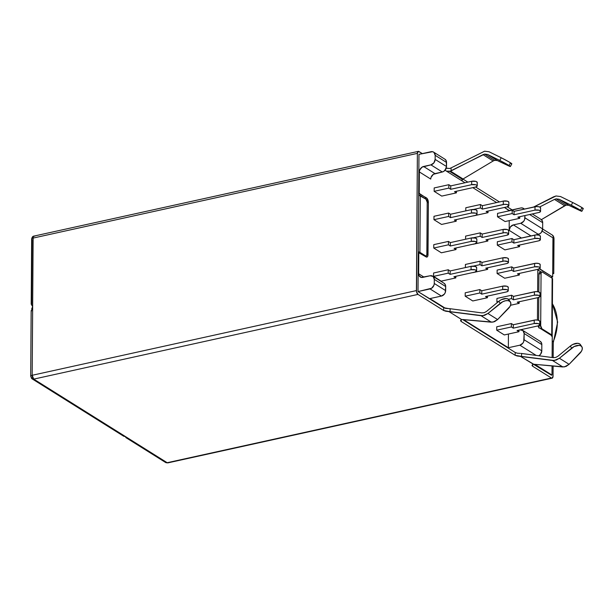 <?xml version="1.0" encoding="UTF-8"?>
<svg xmlns="http://www.w3.org/2000/svg" width="614" height="614" viewBox="0 0 614 614"><rect width="100%" height="100%" fill="white"/><g stroke="black" fill="none" stroke-linecap="round" stroke-linejoin="round"><path stroke-width="0.92" d="M445.587 168.036L449.625 168.505L451.052 167.914L484.576 151.205L489.059 151.773L501.231 157.752L499.796 160.446A7.951 0.422 28.1 0 1 509.06 165.504L510.503 162.81A7.951 0.422 -151.9 0 0 501.231 157.752L508.63 161.689L511.6 163.554L511.025 163.593M566.1 205.122L541.371 219.651L564.627 205.759L554.496 199.412L556.107 198.859L559.093 199.243L568.787 205.306L566.1 205.122L556.107 198.859L566.1 205.122L564.627 205.759L554.496 199.412L556.107 198.859L559.093 199.243L571.266 205.222L559.093 199.243L568.787 205.306L581.819 211.3L571.266 205.222L572.708 202.528L560.536 196.549L556.046 195.973L553.636 196.802L533.574 207.048L556.046 195.973L560.536 196.549L572.708 202.528L571.266 205.222A7.951 0.422 28.1 0 1 580.537 210.28L581.972 207.586A7.951 0.422 -151.9 0 0 572.708 202.528L580.1 206.465L583.077 208.33L582.494 208.369M494.631 160.354L493.157 160.983L483.026 154.636L484.63 154.083L494.631 160.354L484.63 154.083L487.623 154.467L497.309 160.538L510.349 166.524L502.221 161.674L487.623 154.467L497.309 160.538L494.631 160.354L493.157 160.983L483.026 154.636L450.592 171.176L463.056 178.989L493.157 160.983L463.056 178.989L450.592 171.176L446.47 171.145L445.066 170.262L461.444 180.531L446.47 171.145L449.686 171.39L462.419 179.365L449.686 171.39L484.63 154.083L487.623 154.467L499.796 160.446L501.231 157.752L489.059 151.773L484.576 151.205L451.052 167.914L451.113 170.93L451.052 167.914L449.625 168.505L446.232 168.221M31.652 303.991L32.097 239.637L31.659 239.038L31.207 304.014M31.237 303.892L32.657 306.678L33.133 238.071A3.055 1.144 -179.6 0 0 31.659 239.038C32.066 237.088 32.864 236.098 34.054 236.075L34.737 236.221C33.778 235.791 33.24 236.405 33.133 238.071L417.382 153.37L416.538 291.75L417.988 294.413L443.661 310.5L443.761 307.714L418.004 291.581L418.28 252.454L418.802 252.339L418.656 273.775L424.005 277.121L418.656 273.775L418.963 275.44L421.212 277.398L430.138 275.77L433.093 276.446L434.298 279.385L434.267 283.468L433.937 285.272L431.65 288.227L418.004 291.581L418.963 154.36L432.609 151.696L433.96 152.379L435.165 155.319L435.134 159.402L433.883 162.879L430.913 164.859L421.979 167.177L419.692 170.132L419.362 171.935L419.216 193.372L427.214 198.637L428.365 202.52L427.843 255.892L427.428 256.736L426.078 256.898L418.802 252.339L418.656 273.775A4.897 3.876 122.1 0 0 420.245 276.998L420.306 277.037M460.692 321.015L461.521 319.472L448.627 311.398L443.661 310.5L417.988 294.413A3.055 1.474 -102.4 0 1 416.422 290.591L32.174 375.284A3.055 1.144 0.4 0 0 30.7 376.259L32.135 378.869L33.739 379.114A3.055 2.425 122.1 0 1 32.135 378.869A3.055 2.425 122.1 0 1 31.137 376.858C30.332 376.221 30.677 375.699 32.174 375.284L33.133 238.071L417.382 153.37L416.422 290.591L32.174 375.284A3.055 1.474 77.6 0 0 33.739 379.114L125.133 436.37L33.739 379.114L417.988 294.413L33.739 379.114L32.174 375.284L32.657 306.678L31.744 308.658M32.135 378.869L123.529 436.124A3.055 2.425 -57.9 0 0 125.133 436.37L167.192 462.718L552.047 378.186L553.045 376.175L553.114 366.059L553.045 376.175A3.055 1.474 -102.4 0 1 552.124 378.17A3.055 1.474 -102.4 0 1 551.441 378.017L532.722 366.289L551.441 378.017L167.192 462.718A3.055 1.474 77.6 0 0 167.875 462.872L165.588 462.472A3.055 2.425 -57.9 0 0 167.192 462.718L125.133 436.37L125.954 437.621L125.133 436.37L123.291 435.948M420.245 276.998A4.897 3.876 122.1 0 0 422.808 277.382L430.138 275.77A4.897 3.876 122.1 0 1 432.709 276.162A4.897 3.876 122.1 0 1 434.298 279.385L445.68 286.515L445.649 290.599L434.267 283.468A4.897 3.876 122.1 0 1 430.046 288.925L441.435 296.055L429.915 298.596L445.511 308.366L418.004 291.581L430.046 288.925L441.435 296.055L429.915 298.596L445.511 308.366L448.727 308.612L443.761 307.714L443.661 310.5L445.795 311.229L481.023 315.711L491.369 322.197L494.608 321.652L497.624 319.549L487.93 313.485L502.659 301.781L505.261 300.806L507.663 300.591L509.536 301.159L510.633 302.449L510.802 304.275L510.027 306.394L497.624 319.549L487.93 313.485L484.553 315.35L481.023 315.711L491.369 322.197L461.521 319.472L448.627 311.398L450.047 311.643L450.146 308.727L449.632 308.65L481.921 312.902L450.146 308.727L450.047 311.643L482.765 315.734L487.93 313.485L500.218 303.385A7.951 4.582 -34.2 0 1 510.372 301.958A7.951 4.582 -34.2 0 1 508.407 308.512L497.624 319.549L492.981 322.127L462.603 319.51L461.521 319.472L460.554 320.47L461.252 321.521L515.138 355.276L515.23 352.49L462.58 319.503L515.23 352.49L517.364 353.219L515.23 352.49L515.138 355.276L461.252 321.521L461.214 319.641L461.252 321.521M463.416 319.579L508.346 347.731L508.438 334.031L508.346 347.731L519.858 345.191L536.175 355.414L519.858 345.191L522.829 343.211L523.75 341.537L524.126 333.494L541.832 344.584L541.794 350.824L524.08 339.734A4.897 3.876 122.1 0 1 519.858 345.191L508.346 347.731L463.416 319.579M534.886 364.355L551.986 375.07L552.047 365.959L551.986 375.07L551.464 375.185L520.104 356.166L515.138 355.276L517.264 356.005L552.493 360.487L562.846 366.965L566.077 366.428L569.094 364.325L559.408 358.254L574.136 346.549L579.132 345.36L581.005 345.935L582.103 347.225L582.279 349.051L581.496 351.17L569.094 364.325L559.408 358.254L556.031 360.126L552.493 360.487L562.846 366.965L534.073 364.279L564.45 366.903L569.094 364.325L579.877 353.288A7.951 4.582 -34.2 0 0 581.842 346.733A7.951 4.582 -34.2 0 0 571.688 348.161L559.408 358.254L554.242 360.51L521.516 356.412L521.624 353.495L521.102 353.426L553.391 357.678L521.624 353.495L521.516 356.412L520.104 356.166L551.986 375.07L534.886 364.355M552.109 357.509L552.262 335.942L539.292 327.822L537.933 325.927A3.669 1.765 -102.4 0 0 539.292 327.822L552.262 335.942L552.109 357.509M537.442 320.04L537.595 297.69L537.442 320.04M538.179 269.254A3.669 1.765 -102.4 0 0 537.787 271.066L537.641 291.696L537.787 271.066L538.355 269.009M538.977 268.656L552.669 276.975L552.945 237.848L542.162 231.094L552.945 237.848L552.669 276.975L550.804 277.382L552.669 276.975L539.706 268.848A3.669 1.765 -102.4 0 0 539.591 268.786M521.424 238.032L509.167 230.357L509.229 220.633L509.167 230.357A4.897 3.876 122.1 0 1 513.381 224.893L530.987 235.922L513.381 224.893L510.411 226.881L509.167 230.357L521.424 238.032M509.298 210.794L504.424 207.455L509.305 210.51L520.818 207.969L509.298 210.794M496.619 202.566L472.803 187.646L496.619 202.566M461.444 180.531L464.998 182.749L461.444 180.531L463.056 178.989L461.444 180.447M430.752 179.065L419.362 171.935A4.897 3.876 122.1 0 1 423.583 166.478L434.973 173.608A4.897 3.876 -57.9 0 0 430.752 179.065L419.362 171.935L419.216 193.372L418.694 193.487L418.963 154.36L431.005 151.704A4.897 3.876 122.1 0 1 433.568 152.095A4.897 3.876 122.1 0 1 435.165 155.319L446.547 162.449A4.897 3.876 -57.9 0 0 444.958 159.226L433.568 152.095M473.371 215.905L488.03 212.674L488.038 211.062L488.03 212.674L486.134 211.485L507.072 206.872L486.134 211.485L488.03 212.674L473.371 215.905M508.845 205.705L508.868 202.305A3.669 1.374 -179.6 0 0 507.003 201.093A3.669 1.374 -179.6 0 0 503.303 201.093L482.358 205.705L480.463 204.516L465.803 207.747L465.78 210.886L465.803 207.747L480.463 204.516L482.358 205.705L503.303 201.093L503.28 204.493A3.669 1.374 0.4 0 1 506.98 204.493A3.669 1.374 0.4 0 1 508.845 205.705A3.669 1.374 0.4 0 1 507.072 206.872L508.806 205.498L507.348 204.585L504.624 204.316L482.335 209.113L482.358 205.705L482.335 209.113L480.44 207.923L480.463 204.516L480.44 207.923L473.524 209.443L480.44 207.923L482.335 209.113L503.28 204.493L503.303 201.093L507.371 201.185L508.829 202.098L508.76 202.628M473.171 244.257L487.831 241.026L487.846 239.414L487.831 241.026L485.935 239.836L506.872 235.223L485.935 239.836L487.831 241.026L473.171 244.257M508.645 234.057L508.668 230.657A3.669 1.374 -179.6 0 0 506.811 229.444A3.669 1.374 -179.6 0 0 503.104 229.444L482.167 234.057L480.263 232.867L465.612 236.098L465.589 239.237L465.612 236.098L480.263 232.867L482.167 234.057L503.104 229.444L503.081 232.844A3.669 1.374 0.4 0 1 506.788 232.844A3.669 1.374 0.4 0 1 508.645 234.057A3.669 1.374 0.4 0 1 506.872 235.223L508.607 233.85L507.156 232.936L504.424 232.668L482.144 237.457L482.167 234.057L482.144 237.457L480.24 236.275L480.263 232.867L480.24 236.275L473.325 237.795L480.24 236.275L482.144 237.457L503.081 232.844L503.104 229.444L507.179 229.536L508.139 229.935L508.561 230.979M472.98 272.608L487.631 269.377L487.646 267.765L487.631 269.377L485.735 268.188L506.68 263.575L485.735 268.188L487.631 269.377L472.98 272.608M508.446 262.408L508.476 259.008A3.669 1.374 -179.6 0 0 506.611 257.796A3.669 1.374 -179.6 0 0 502.904 257.796L481.967 262.408L480.071 261.219L465.412 264.45L465.389 267.589L465.412 264.45L480.071 261.219L481.967 262.408L502.904 257.796L502.881 261.196A3.669 1.374 0.4 0 1 506.588 261.196A3.669 1.374 0.4 0 1 508.446 262.408A3.669 1.374 0.4 0 1 506.68 263.575L508.346 262.738L507.924 261.694L504.232 261.019L481.944 265.808L481.967 262.408L481.944 265.808L480.048 264.626L480.071 261.219L480.048 264.626L473.125 266.146L480.048 264.626L481.944 265.808L502.881 261.196L502.904 257.796L506.98 257.888L507.947 258.287L508.369 259.331M504.9 249.89L497.309 245.139L497.332 241.739L497.309 245.139L511.969 241.908L513.864 243.098L534.802 238.478A3.669 1.374 0.4 0 1 538.509 238.485A3.669 1.374 0.4 0 1 540.374 239.698A3.669 1.374 0.4 0 1 538.601 240.857L517.656 245.477L519.559 246.659L504.9 249.89L497.309 245.139L511.969 241.908L511.992 238.508L511.969 241.908L513.864 243.098L513.887 239.698L513.864 243.098L534.802 238.478L534.825 235.078L534.802 238.478L538.877 238.577L539.844 238.976L540.266 240.02L538.601 240.857L517.656 245.477L519.559 246.659L519.567 245.055L519.559 246.659L504.9 249.89M441.151 281.151L433.561 276.392L433.591 272.992L448.243 269.761L450.146 270.951L471.084 266.33L471.061 269.738A3.669 1.374 0.4 0 1 474.768 269.738A3.669 1.374 0.4 0 1 476.625 270.951A3.669 1.374 0.4 0 1 474.852 272.109L453.915 276.73L474.852 272.109L476.587 270.736L475.136 269.83L471.061 269.738L450.116 274.351L450.146 270.951L450.116 274.351L448.22 273.161L448.243 269.761L448.22 273.161L433.561 276.392L433.591 272.992L448.243 269.761L450.146 270.951L471.084 266.33L471.061 269.738L450.116 274.351L448.22 273.161L433.561 276.392L441.151 281.151L455.811 277.919L455.826 276.308L455.811 277.919L453.915 276.73L455.811 277.919L441.151 281.151M497.632 302.288L496.91 301.842L496.933 298.442L496.91 301.842L498.637 301.459L496.91 301.842L497.632 302.288M504.301 334.945L496.711 330.194L496.741 326.786L496.711 330.194L511.37 326.963L513.273 328.152L534.211 323.532A3.669 1.374 0.4 0 1 537.918 323.54A3.669 1.374 0.4 0 1 539.775 324.745A3.669 1.374 0.4 0 1 538.002 325.911L517.065 330.524L518.96 331.713L504.301 334.945L496.711 330.194L511.37 326.963L511.393 323.555L511.37 326.963L513.273 328.152L513.296 324.745L513.273 328.152L534.211 323.532L534.234 320.132L534.211 323.532L538.286 323.632L539.737 324.537L539.668 325.075L538.002 325.911L517.065 330.524L518.96 331.713L518.976 330.109L518.96 331.713L504.301 334.945M472.78 300.96L465.189 296.201L465.212 292.801L479.872 289.57L481.767 290.76L502.705 286.147L502.682 289.547A3.669 1.374 0.4 0 1 506.389 289.547A3.669 1.374 0.4 0 1 508.254 290.76A3.669 1.374 0.4 0 1 506.481 291.926L485.536 296.539L506.481 291.926L508.146 291.09L507.724 290.046L506.757 289.639L502.682 289.547L481.744 294.16L481.767 290.76L481.744 294.16L479.849 292.97L479.872 289.57L479.849 292.97L465.189 296.201L465.212 292.801L479.872 289.57L481.767 290.76L502.705 286.147L502.682 289.547L481.744 294.16L479.849 292.97L465.189 296.201L472.78 300.96L487.439 297.729L487.447 296.117L487.439 297.729L485.536 296.539L487.439 297.729L472.78 300.96M504.7 278.242L497.11 273.491L497.133 270.091L497.11 273.491L511.769 270.26L513.665 271.449L534.602 266.829A3.669 1.374 0.4 0 1 538.309 266.837A3.669 1.374 0.4 0 1 540.174 268.049A3.669 1.374 0.4 0 1 538.401 269.208L517.464 273.829L519.36 275.011L504.7 278.242L497.11 273.491L511.769 270.26L511.792 266.86L511.769 270.26L513.665 271.449L513.688 268.042L513.665 271.449L534.602 266.829L534.633 263.429L534.602 266.829L538.678 266.929L539.645 267.328L540.067 268.372L538.401 269.208L517.464 273.829L519.36 275.011L519.367 273.407L519.36 275.011L504.7 278.242M505.099 221.539L497.509 216.788L497.532 213.388L497.509 216.788L512.16 213.557L514.064 214.746L535.001 210.126A3.669 1.374 0.4 0 1 538.708 210.134A3.669 1.374 0.4 0 1 540.566 211.346A3.669 1.374 0.4 0 1 538.793 212.505L517.855 217.126L519.751 218.308L505.099 221.539L497.509 216.788L512.16 213.557L512.191 210.157L512.16 213.557L514.064 214.746L514.087 211.346L514.064 214.746L535.001 210.126L535.024 206.726L535.001 210.126L539.077 210.226L540.527 211.132L540.458 211.669L538.793 212.505L517.855 217.126L519.751 218.308L519.766 216.704L519.751 218.308L505.099 221.539M441.351 252.799L433.76 248.041L433.783 244.641L448.443 241.409L450.338 242.599L471.283 237.979L471.26 241.386A3.669 1.374 0.4 0 1 474.96 241.386A3.669 1.374 0.4 0 1 476.825 242.599A3.669 1.374 0.4 0 1 475.052 243.758L454.114 248.378L475.052 243.758L476.786 242.392L475.328 241.479L471.26 241.386L450.315 245.999L450.338 242.599L450.315 245.999L448.42 244.809L448.443 241.409L448.42 244.809L433.76 248.041L433.783 244.641L448.443 241.409L450.338 242.599L471.283 237.979L471.26 241.386L450.315 245.999L448.42 244.809L433.76 248.041L441.351 252.799L456.01 249.568L456.018 247.956L456.01 249.568L454.114 248.378L456.01 249.568L441.351 252.799M441.55 224.448L433.96 219.689L433.983 216.289L448.642 213.058L450.538 214.248L471.475 209.627L471.452 213.035A3.669 1.374 0.4 0 1 475.159 213.035A3.669 1.374 0.4 0 1 477.024 214.248A3.669 1.374 0.4 0 1 475.251 215.414L454.314 220.027L475.251 215.414L476.917 214.57L476.495 213.526L475.528 213.127L471.452 213.035L450.515 217.648L450.538 214.248L450.515 217.648L448.619 216.458L448.642 213.058L448.619 216.458L433.96 219.689L433.983 216.289L448.642 213.058L450.538 214.248L471.475 209.627L471.452 213.035L450.515 217.648L448.619 216.458L433.96 219.689L441.55 224.448L456.21 221.217L456.217 219.605L456.21 221.217L454.314 220.027L456.21 221.217L441.55 224.448M441.75 196.096L434.159 191.338L434.182 187.938L448.842 184.707L450.737 185.896L471.675 181.283L471.652 184.684A3.669 1.374 0.4 0 1 475.359 184.684A3.669 1.374 0.4 0 1 477.224 185.896A3.669 1.374 0.4 0 1 475.451 187.063L454.506 191.675L475.451 187.063L477.116 186.219L476.694 185.175L475.727 184.776L471.652 184.684L450.714 189.296L450.737 185.896L450.714 189.296L448.819 188.107L448.842 184.707L448.819 188.107L434.159 191.338L434.182 187.938L448.842 184.707L450.737 185.896L471.675 181.283L471.652 184.684L450.714 189.296L448.819 188.107L434.159 191.338L441.75 196.096L456.409 192.865L456.417 191.253L456.409 192.865L454.506 191.675L456.409 192.865L441.75 196.096M553.283 341.584L553.176 357.647L553.283 341.584L552.224 340.923L553.283 341.584M554.005 238.953L553.759 273.545L552.692 273.783L553.759 273.545L553.889 237.795L552.439 235.131L542.638 228.991L552.439 235.131A3.055 1.474 -102.4 0 1 554.005 238.953M520.196 353.38L517.364 353.219L520.196 353.38M512.137 209.881L507.264 206.826L512.137 209.881M499.458 201.937L475.635 187.017L499.458 201.937M467.837 182.128L462.941 179.065L467.837 182.128M462.219 179.472L462.165 180.984L462.219 179.472M554.496 199.412L539.629 207.002L554.496 199.412M552.7 272.877L553.759 273.545L552.7 272.877M532.722 366.289L532.683 364.417L532.722 366.289L532.023 365.246L532.99 364.24L532.161 365.791M552.493 279.094L552.139 278.226L542.339 272.079L541.433 272.186L541.057 273.56L538.962 274.021L541.057 273.56A2.448 1.174 -102.4 0 1 541.794 271.964L539.698 272.424A2.448 1.174 77.6 0 0 538.962 274.021L538.839 291.98L538.962 274.021L539.345 272.647L540.243 272.547M541.302 272.071L537.91 269.945L541.302 272.071M538.954 328.022L538.593 326.188A2.448 1.174 77.6 0 0 538.731 327.316M538.639 320.331L538.8 297.399L538.639 320.331M422.325 153.615L418.38 151.359L417.382 153.37A3.055 1.474 -102.4 0 1 418.303 151.374A3.055 1.474 -102.4 0 1 418.986 151.528L422.325 153.615M427.996 254.68L428.365 202.52L427.206 202.773L428.365 202.52A3.669 1.765 -102.4 0 0 426.492 197.923L418.694 193.487L418.28 252.454L426.078 256.898A3.669 1.765 -102.4 0 0 426.891 257.074L426.876 257.082A3.669 1.765 -102.4 0 0 427.996 254.68L426.799 254.948L427.996 254.68M424.619 198.337L426.492 197.923L424.619 198.337M541.794 271.964A2.448 1.174 -102.4 0 1 542.339 272.079L552.139 278.226A3.055 1.144 -179.6 0 1 552.577 278.825L552.186 335.52A3.055 1.144 0.4 0 0 551.74 334.922L552.139 278.226L551.74 334.922L541.939 328.782A2.448 1.174 -102.4 0 1 540.688 325.727L541.057 273.56L540.688 325.727L541.939 328.782L541.118 328.966L541.939 328.782L551.74 334.922L552.147 335.351L551.587 336.196M540.688 325.727L538.593 326.188L540.688 325.727M425.955 199.174A2.448 1.174 -102.4 0 1 427.206 202.236L425.955 199.174L418.679 195.129A3.055 1.144 -179.6 0 1 420.298 195.628L419.899 252.331L425.563 255.877L424.742 256.061L426.461 255.777L426.845 254.403A2.448 1.174 -102.4 0 1 426.101 256A2.448 1.174 -102.4 0 1 425.563 255.877L419.899 252.331L420.298 195.628L425.955 199.174M418.287 251.832L419.899 252.331A3.055 1.144 0.4 0 0 418.287 251.832M426.845 254.403L427.206 202.236L426.845 254.403M555.747 357.44L553.391 357.678L555.747 357.44L558.003 356.189L555.747 357.44M581.842 346.733L580.437 344.661A7.951 4.582 145.8 0 0 570.283 346.089L558.003 356.189L570.283 346.089L571.688 348.161L570.283 346.089L572.732 344.485L577.728 343.295L579.601 343.871L580.698 345.16M581.865 211.277L583.3 208.583A7.951 0.422 -151.9 0 0 581.972 207.586L580.537 210.28A7.951 0.422 28.1 0 1 581.865 211.277A7.951 0.422 28.1 0 1 579.455 210.349L568.779 205.306M510.387 166.501L511.83 163.808A7.951 0.422 -151.9 0 0 510.503 162.81L509.06 165.504A7.951 0.422 28.1 0 1 510.387 166.501A7.951 0.422 28.1 0 1 507.985 165.573L497.309 160.53M448.727 308.612L449.632 308.65L448.727 308.612M484.277 312.664L481.921 312.902L484.277 312.664L486.526 311.413L484.277 312.664M510.372 301.958L508.968 299.893A7.951 4.582 145.8 0 0 498.814 301.32L486.526 311.413L498.814 301.32L500.218 303.385L498.814 301.32L501.254 299.709L506.258 298.519L508.131 299.095L509.229 300.384M31.291 304.367L32.657 306.678L31.184 311.751L31.253 310.339M32.097 239.637C31.291 238.999 31.636 238.478 33.133 238.071A3.055 1.474 77.6 0 1 34.054 236.075L418.303 151.374M540.182 341.33L541.525 342.919L541.832 344.584L541.794 350.824L540.543 354.301L538.885 355.767A4.897 3.876 -57.9 0 0 541.794 350.824L524.08 339.734L524.126 333.494L541.832 344.584A4.897 3.876 -57.9 0 0 540.243 341.361L522.537 330.271A4.897 3.876 122.1 0 1 524.126 333.494L522.921 330.555L519.966 329.879M520.196 329.833A4.897 3.876 122.1 0 1 522.537 330.271M541.034 219.421L542.377 221.009L542.684 222.675L542.638 228.915L524.932 217.824L524.947 215.56L524.602 219.628L523.681 221.301L520.71 223.281L538.424 234.371A4.897 3.876 -57.9 0 0 542.638 228.915L524.932 217.824A4.897 3.876 122.1 0 1 520.71 223.281L513.381 224.893L520.71 223.281L538.424 234.371L535.961 234.916L540.028 233.673L541.394 232.391L542.638 228.915L542.684 222.675L529.659 214.524L542.684 222.675A4.897 3.876 -57.9 0 0 541.095 219.451L532.292 213.941M520.818 207.969A4.897 3.876 122.1 0 1 523.381 208.361A4.897 3.876 122.1 0 1 524.21 209.113L522.422 207.962L520.818 207.969M435.165 155.319L435.134 159.402L446.516 166.532L446.547 162.449L435.165 155.319M431.082 177.262L433.361 174.307L442.295 171.997L434.973 173.608L423.583 166.478L430.913 164.859L442.295 171.997L443.907 171.291L446.186 168.343L446.516 166.532L435.134 159.402A4.897 3.876 122.1 0 1 430.913 164.859L442.295 171.997A4.897 3.876 -57.9 0 0 446.516 166.532L446.24 160.784L444.897 159.187M444.029 283.254L445.373 284.85L445.68 286.515L445.319 292.402L444.406 294.075L441.435 296.055A4.897 3.876 -57.9 0 0 445.649 290.599L434.267 283.468L434.298 279.385L445.68 286.515A4.897 3.876 -57.9 0 0 444.091 283.292L432.709 276.162M553.252 341.568A42.811 33.923 -57.9 0 0 552.408 303.8A42.811 33.923 122.1 0 1 553.252 341.568M539.775 324.745L539.798 321.345A3.669 1.374 -179.6 0 0 537.941 320.132A3.669 1.374 -179.6 0 0 534.234 320.132L513.296 324.745L511.393 323.555L496.741 326.786L511.393 323.555L513.296 324.745L535.577 319.955L538.309 320.224L539.76 321.137L539.691 321.675M534.41 295.18A3.669 1.374 0.4 0 1 538.11 295.188A3.669 1.374 0.4 0 1 539.975 296.401A3.669 1.374 0.4 0 1 538.202 297.56L517.264 302.172L519.16 303.362L510.549 305.265L519.16 303.362L519.168 301.758L519.16 303.362L517.264 302.172L538.202 297.56L539.867 296.723L539.936 296.186L538.478 295.28L534.41 295.18L534.433 291.78L534.41 295.18L513.465 299.801L513.488 296.393L513.465 299.801L534.41 295.18M539.975 296.401L539.998 292.993A3.669 1.374 -179.6 0 0 538.133 291.78A3.669 1.374 -179.6 0 0 534.433 291.78L513.488 296.393L511.592 295.211L511.569 298.611L513.465 299.801L511.569 298.611L511.592 295.211L496.933 298.442L511.592 295.211L513.488 296.393L535.776 291.604L538.501 291.873L539.959 292.786L539.89 293.323M508.423 299.302L511.569 298.611L508.423 299.302M508.254 290.76L508.277 287.36A3.669 1.374 -179.6 0 0 506.412 286.147A3.669 1.374 -179.6 0 0 502.705 286.147L506.78 286.239L507.747 286.638L508.169 287.682M476.625 270.951L476.648 267.55A3.669 1.374 -179.6 0 0 474.791 266.338A3.669 1.374 -179.6 0 0 471.084 266.33L475.159 266.43L476.61 267.336L476.541 267.873M540.174 268.049L540.197 264.642A3.669 1.374 -179.6 0 0 538.332 263.429A3.669 1.374 -179.6 0 0 534.633 263.429L513.688 268.042L511.792 266.86L497.133 270.091L511.792 266.86L513.688 268.042L535.976 263.252L538.701 263.521L539.668 263.928L540.09 264.972M540.374 239.698L540.397 236.29A3.669 1.374 -179.6 0 0 538.532 235.078A3.669 1.374 -179.6 0 0 534.825 235.078L513.887 239.698L511.992 238.508L497.332 241.739L511.992 238.508L513.887 239.698L536.175 234.901L538.9 235.17L539.867 235.576L540.289 236.62M540.566 211.346L540.589 207.939A3.669 1.374 -179.6 0 0 538.731 206.726A3.669 1.374 -179.6 0 0 535.024 206.726L514.087 211.346L512.191 210.157L497.532 213.388L512.191 210.157L514.087 211.346L536.375 206.55L539.1 206.818L540.067 207.225L540.489 208.269M476.825 242.599L476.848 239.199A3.669 1.374 -179.6 0 0 474.983 237.986A3.669 1.374 -179.6 0 0 471.283 237.979L475.351 238.078L476.809 238.984L476.74 239.521M477.024 214.248L477.047 210.848A3.669 1.374 -179.6 0 0 475.182 209.635A3.669 1.374 -179.6 0 0 471.475 209.627L475.551 209.727L476.518 210.126L476.94 211.17M477.224 185.896L477.247 182.496A3.669 1.374 -179.6 0 0 475.382 181.283A3.669 1.374 -179.6 0 0 471.675 181.283L475.75 181.376L476.717 181.775L477.139 182.818M426.093 256L425.026 256.238M552.124 378.17L167.875 462.872L165.588 462.472L125.862 437.582M30.7 376.259L31.153 311.283M523.435 208.392L524.486 209.052M552.408 303.631L557.658 322.066L553.275 342.742"/></g></svg>
